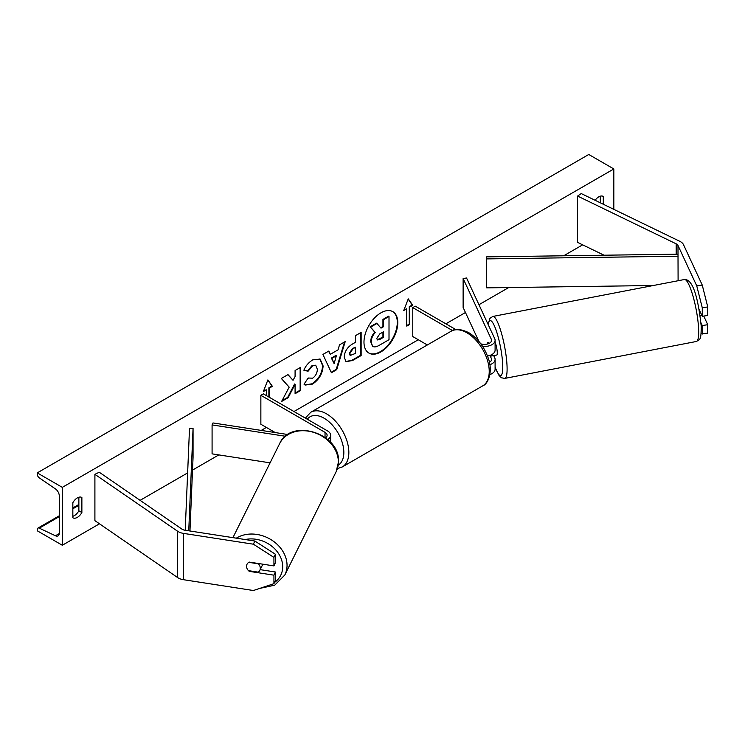 <?xml version="1.0" encoding="UTF-8"?>
<svg xmlns="http://www.w3.org/2000/svg" width="745" height="745" viewBox="0 0 745 745"><rect width="100%" height="100%" fill="white"/><g stroke="black" fill="none" stroke-linecap="round" stroke-linejoin="round"><path stroke-width="1.12" d="M702.246 285.056L707.75 306.949L702.274 307.797L696.761 285.903L702.246 285.056L683.491 244.649A11.343 6.547 0 0 0 680.548 241.706A11.343 6.547 0 0 0 679.822 241.324L581.23 193.56L577.589 196.065L577.589 242.386L604.074 255.218M696.761 285.903L678.006 245.496A5.671 3.278 0 0 0 676.544 244.025A5.671 3.278 0 0 0 676.171 243.829L577.589 196.065M707.75 306.949L707.75 315.452L702.274 316.299L702.274 307.797M701.12 333.676L707.75 333.211L707.75 324.708L703.736 316.066M700.961 322.734L702.274 325.556L702.274 334.058M699.08 309.417L702.274 316.299M702.274 325.556L707.75 324.708M249.528 570.819L249.277 571.359A7.087 5.588 24.9 0 1 246.539 566.302A7.087 5.588 24.9 0 1 246.958 564.375A7.087 5.588 24.9 0 1 249.277 562.093L273.937 565.911L273.937 557.409L275.408 554.243L275.408 562.745L273.937 565.911M275.408 554.243L254.855 541.038L253.393 544.204L183.391 533.373A11.343 6.547 180 0 1 178.306 531.679A11.343 6.547 180 0 1 177.636 531.26L94.904 474.332L94.904 520.653L177.636 577.571A11.343 6.547 180 0 0 178.306 577.99A11.343 6.547 180 0 0 183.391 579.685L253.393 590.515L273.937 583.67L273.937 575.168L249.277 571.359M254.855 541.038L184.853 530.207A5.671 3.278 180 0 1 182.311 529.36A5.671 3.278 180 0 1 181.976 529.155L99.253 472.228L94.904 474.332M273.937 583.67L275.408 580.504L275.408 572.011L260.173 569.646M275.408 572.011L273.937 575.168M253.393 544.204L273.937 557.409M325.602 437.781A7.087 4.098 180 0 0 327.111 435.257A7.087 4.098 180 0 0 325.034 432.361L260.862 395.316L263.367 393.863L327.539 430.917A10.635 6.137 180 0 1 330.659 435.257A10.635 6.137 180 0 1 327.707 439.503M287.887 434.531L213.005 422.946L212.083 424.92L212.083 453.863L270.09 462.841M285.484 436.272L212.083 424.92M260.862 395.316L260.862 424.259L275.259 432.575M488.757 343.575L488.143 342.272A7.087 1.499 -98.8 0 0 487.798 342.598M487.491 356.045A10.635 6.137 0 0 0 495.099 350.159L495.099 340.316A10.635 6.137 0 0 0 494.745 338.724L466.556 278.006L463.129 278.528L463.129 307.48L478.858 341.368M482.564 346.36A10.635 6.137 0 0 0 495.099 340.316M480.804 343.817A7.087 4.098 0 0 0 487.947 343.883A7.087 4.098 0 0 0 491.56 340.316A7.087 4.098 0 0 0 491.318 339.254L463.129 278.528M489.893 374.549A10.635 6.137 0 0 0 495.099 369.259L495.099 359.425A10.635 6.137 180 0 1 489.838 364.724M455.875 329.597L415.282 306.158L412.777 307.611L412.777 336.554L427.341 344.972M495.099 359.425A10.635 6.137 180 0 0 494.745 357.833L493.684 355.551M489.949 355.421L491.318 358.364A7.087 4.098 180 0 1 491.56 359.425A7.087 4.098 180 0 1 489.39 362.368M412.777 307.611L452.504 330.547M494.475 355.393A7.087 1.313 -100.9 0 0 494.699 355.44L496.747 355.048A7.087 1.313 -100.9 0 0 497.241 352.04A7.087 1.313 -100.9 0 0 495.099 342.365M487.938 342.393L487.724 342.43A7.087 1.313 -100.9 0 0 487.388 344.05M494.699 355.44A7.087 1.313 -100.9 0 0 494.876 355.318L490.778 356.11A7.087 1.313 -100.9 0 0 491.076 354.974M490.778 356.11L490.378 355.263M487.724 342.43L488.329 343.752M701.865 315.424L700.142 315.759M380.891 351.91A23.915 13.81 120 0 0 396.508 330.836A23.915 13.81 120 0 0 392.848 311.671A23.915 13.81 120 0 0 380.891 312.853A23.915 13.81 120 0 0 365.264 333.928A23.915 13.81 120 0 0 368.933 353.093A23.915 13.81 120 0 0 380.891 351.91M368.682 352.944A23.915 13.81 120 0 0 380.388 351.621A23.915 13.81 120 0 0 395.94 330.771A23.915 13.81 120 0 0 392.596 311.531M72.842 502.707A8.865 5.113 -60 0 1 77.359 497.884A8.865 5.113 -60 0 1 81.792 497.446A8.865 5.113 -60 0 1 81.876 497.492L81.876 512.541A8.865 5.113 -60 0 1 72.926 517.803A8.865 5.113 -60 0 1 72.842 517.756L72.842 502.707M603.292 204.251L603.292 196.457A8.865 5.113 120 0 0 603.208 196.41A8.865 5.113 120 0 0 598.775 196.848A8.865 5.113 120 0 0 595.134 200.293M308.197 378.013L312.583 378.19C315.582 376.113 317.174 373.152 317.37 369.306L315.815 365.478L312.583 365.823L308.058 371.243L303.876 370.218C305.562 366 308.523 362.545 312.751 359.863L320.127 359.062L323.097 365.935C322.613 373.608 319.084 379.652 312.528 384.085L305.161 385.063L304.016 384.169L308.197 378.013L308.616 378.33M344.209 357.19L344.209 357.125C344.59 351.398 347.459 346.956 352.832 343.808L355.579 342.216L355.579 335.604L361.139 332.391L361.139 355.551L352.543 360.515L346.053 361.67L344.209 357.19M289.181 387.139L281.591 401.481L288.175 397.672L295.085 384.29L295.085 393.686L300.645 390.482L300.645 367.322L295.085 370.535L295.085 376.523L293.046 380.304L288.008 374.614L281.331 378.469L289.181 387.139M62.319 487.36L62.319 545.256L37.25 530.785L37.25 529.565A3.194 1.844 60 0 1 37.911 528.103A3.194 1.844 60 0 1 39.299 528.158L55.437 535.767A6.025 3.483 -120 0 0 58.063 535.86A6.025 3.483 -120 0 0 59.311 533.094L59.311 496.049A6.025 3.483 -120 0 0 55.437 488.906L39.299 477.88A3.194 1.844 60 0 1 37.25 474.109L37.25 472.889L62.319 487.36L613.824 168.957L613.824 209.345M62.319 545.256L99.485 523.8M140.107 500.342L187.638 472.907M192.527 470.086L218.806 454.906M261.244 430.405L266.375 427.444M293.949 411.529L418.29 339.739M445.864 323.814L465.467 312.5M478.951 304.714L508.686 287.551M563.704 255.777L582.655 244.844M409.769 307.033L412.777 305.292L408.26 298.875L403.753 310.507L406.761 308.765L406.761 326.133L409.769 324.401L409.769 307.033L409.266 306.735L409.266 324.103L409.769 324.401M263.656 390.808L266.375 389.812L263.367 391.553L267.874 379.922L272.391 386.338L269.383 388.08L269.383 397.336M266.375 389.812L266.375 395.604M330.296 354.313L338.072 349.824L339.478 344.898L345.214 341.583L336.731 369.66L331.413 372.733L322.92 354.452L328.843 351.035L330.296 354.313L328.554 351.212M600.284 202.789L600.284 196.186M78.868 497.232L78.868 510.809A8.865 5.113 -60 0 1 72.842 516.285M37.25 472.889L588.755 154.485L613.824 168.957M78.868 510.809L81.876 512.541M372.509 346.183L371.187 342.002C371.317 338.398 372.696 335.222 375.322 332.494L370.526 327.167L376.951 323.46L381.002 328.145L383.442 326.738L383.442 319.707L389.011 316.495L389.011 339.701L379.512 345.186C376.467 346.9 374.288 347.319 372.966 346.444L372.863 346.388M372.463 346.155L370.684 341.713C370.814 338.109 372.193 334.933 374.819 332.205L370.526 327.167M380.667 327.763L382.939 326.45L382.939 319.419L388.517 316.206L389.011 316.495M382.939 319.419L383.442 319.707M382.939 326.45L383.442 326.738M370.023 326.878L376.458 323.172L376.951 323.46M374.819 332.205L375.322 332.494M409.266 324.103L406.761 325.556M404.041 309.752L406.761 308.765M409.266 306.735L412.274 305.003L408.158 299.145M412.274 305.003L412.777 305.292M267.772 380.192L272.391 386.338M271.888 386.05L268.88 387.791L269.383 388.08M268.88 387.791L268.88 397.048M293.046 380.304L287.84 374.707M295.085 393.109L300.142 390.194L300.142 367.611M300.142 390.194L300.645 390.482M282.029 400.642L287.672 397.383L294.582 384.001L295.085 384.29M287.672 397.383L288.175 397.672M349.768 353.679L350.439 355.374L355.579 353.372L355.579 347.245L352.944 348.772L349.768 353.679L349.265 353.391L350.206 355.197M349.265 353.391L352.441 348.483L355.579 347.245M360.636 332.68L360.636 355.263L361.139 355.551M360.636 355.263L352.04 360.226L345.81 361.511M319.866 358.922L322.594 365.646C322.11 373.32 318.581 379.363 312.025 383.796L304.91 384.914M315.554 365.357L312.081 365.534L307.555 370.954L308.058 371.243M307.555 370.954L303.941 370.069M336.368 355.775L331.888 358.354L334.114 363.616L336.368 355.775L335.865 355.486L331.395 358.066L331.888 358.354M331.395 358.066L334.114 363.616M344.507 342.002L336.228 369.371L336.731 369.66M336.228 369.371L331.199 372.276M376.784 338.37L377.389 339.944L379.801 339.45L383.442 337.345L383.442 331.776L379.773 333.9L376.784 338.37M377.166 339.767L382.939 337.057L382.939 332.065M382.939 337.057L383.442 337.345M248.392 570.549A7.087 5.774 -153.6 0 0 248.504 570.661L258.282 572.169A7.087 5.774 -153.6 0 0 259.8 570.4A7.087 5.774 -153.6 0 0 260.294 568.305A7.087 5.774 -153.6 0 0 258.394 563.825L248.811 562.345M259.8 570.4L261.998 565.967A7.087 5.774 -153.6 0 0 262.491 564.133M247.042 564.198A7.087 5.774 -153.6 0 0 246.595 566.181M486.625 256.867L486.709 287.859L486.625 256.867L678.006 254.175L678.099 280.735M653.309 285.512L486.709 287.859M678.099 256.224L486.709 258.906M185.216 530.263L189.509 428.403L193.057 428.45L193.057 457.393L189.956 530.999M188.746 530.812L193.057 428.45M678.006 245.496L678.006 254.175M676.171 243.829L676.171 254.203M183.391 533.373L183.391 579.685M177.636 531.26L177.636 577.571M325.034 432.361L325.034 437.352M491.318 339.254L491.318 341.378M491.318 358.364L491.318 360.478M451.144 331.227C454.664 328.396 460.522 328.852 468.689 332.615C477.508 338.1 483.952 346.406 488.022 357.516C493.218 370.721 488.459 383.926 482.695 385.882A31.551 18.215 -120 0 0 487.528 360.599A31.551 18.215 -120 0 0 466.919 332.792A31.551 18.215 -120 0 0 451.144 331.227L310.758 412.274A31.551 18.215 60 0 1 326.534 413.838A31.551 18.215 60 0 1 347.151 441.645A31.551 18.215 60 0 1 342.318 466.929L337.42 468.577M338.211 465.197A28.003 16.166 -120 0 0 342.281 442.698A28.003 16.166 -120 0 0 324.028 418.178A28.003 16.166 -120 0 0 307.257 419.212M698.568 328.098A31.551 5.839 -100.9 0 0 692.841 295.597A31.551 5.839 -100.9 0 0 684.422 279.515C694.731 278.826 699.061 306.838 701.185 325.928C701.203 340.893 700.058 339.133 696.37 341.48A31.551 5.839 -100.9 0 0 698.568 328.098M495.099 367.043A28.003 5.187 -100.9 0 0 502.651 363.7A28.003 5.187 -100.9 0 0 495.676 329.048A28.003 5.187 -100.9 0 0 488.264 324.773M684.422 279.515L492.855 316.448A31.551 5.839 79.1 0 1 501.273 332.521A31.551 5.839 79.1 0 1 506.991 365.022A31.551 5.839 79.1 0 1 504.793 378.404L696.37 341.48M55.437 535.767L59.293 533.541M39.299 528.158L59.311 516.602M72.842 508.788L78.868 505.315M370.684 341.713L371.187 342.002M370.684 341.778L371.187 342.067M352.441 348.483L352.944 348.772M349.265 353.326L349.768 353.614M352.04 360.226L352.543 360.515M322.594 365.581L323.097 365.87M322.594 365.646L323.097 365.935M312.025 383.796L312.528 384.085M312.081 365.534L312.583 365.823M379.298 339.161L379.801 339.45M245.198 539.548A28.003 22.797 26.4 0 1 282.7 567.001A28.003 22.797 26.4 0 1 274.495 582.46M259.716 588.41L274.747 585.17L284.823 575.01A31.551 25.675 -153.6 0 0 287.039 565.688A31.551 25.675 -153.6 0 0 269.224 538.616A31.551 25.675 -153.6 0 0 236.333 538.169M338.37 462.375A31.551 25.675 26.4 0 1 336.153 471.697L338.491 461.891C340.549 433.45 290.876 417.582 279.636 443.62A31.551 25.675 26.4 0 1 313.896 432.463A31.551 25.675 26.4 0 1 338.37 462.375M330.659 435.257L330.659 442.418M482.695 385.882L342.318 466.929M305.357 418.113L310.758 412.274M492.855 316.448L489.94 318.311L488.096 324.401M495.099 367.35L499.085 375.536L501.422 377.771L504.793 378.404M37.911 528.103L59.311 515.754M72.842 507.941L78.868 504.467M350.439 355.374L349.936 355.086M315.815 365.478L315.312 365.19M284.823 575.01L336.153 471.697M232.924 537.648L279.636 443.62"/></g></svg>
